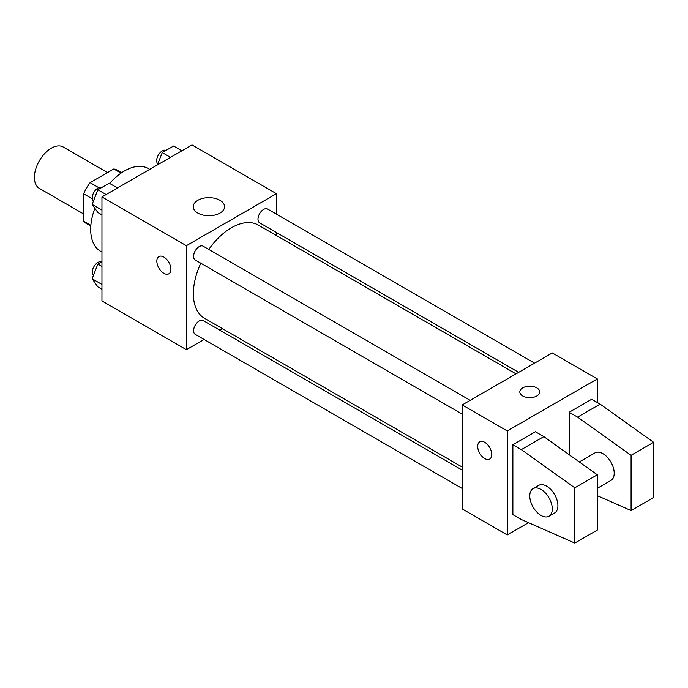 <?xml version="1.0" encoding="UTF-8"?>
<svg xmlns="http://www.w3.org/2000/svg" width="688" height="688" viewBox="0 0 688 688"><rect width="100%" height="100%" fill="white"/><g stroke="black" fill="none" stroke-linecap="round" stroke-linejoin="round"><path stroke-width="1.03" d="M107.534 172.593L63.227 147.008A23.882 13.786 120 0 0 44.823 153.407A23.882 13.786 120 0 0 34.4 177.444A23.882 13.786 120 0 0 39.345 188.374L83.652 213.959M98.788 187.669L90.102 182.655L113.795 168.973A30.822 17.793 120 0 1 117.364 170.246L121.63 172.714M90.868 225.346L83.652 221.183A30.822 17.793 120 0 0 86.533 223.634L90.807 226.103M83.652 221.183L83.652 193.827A30.822 17.793 120 0 1 90.102 182.655M92.338 198.832L83.652 193.827M121.011 173.144L113.795 168.973M94.858 208.266A47.764 27.58 120 0 0 90.687 229.439A47.764 27.58 120 0 0 100.586 251.309L101.953 252.092M149.717 169.36L148.35 168.577A47.764 27.58 120 0 0 109.65 183.447M204.095 339.468L186.388 349.685L101.953 300.94L101.953 196.94L192.012 144.944L276.447 193.689L276.447 214.14M222.637 328.761L220.014 330.274M200.827 263.22A53.819 31.072 120 0 0 193.362 293.656A53.819 31.072 120 0 0 204.508 318.295L462.207 467.075M516.026 373.868L258.327 225.088A53.819 31.072 120 0 0 208.791 249.434M276.447 232.518L276.447 235.545M186.388 349.685L186.388 245.693L276.447 193.689M534.567 363.161L267.598 209.023A7.964 4.592 120 0 0 261.466 211.156A7.964 4.592 120 0 0 257.991 219.171A7.964 4.592 120 0 0 259.634 222.817L518.649 372.354M462.207 470.102L203.201 320.565A7.964 4.592 120 0 0 197.069 322.698A7.964 4.592 120 0 0 193.595 330.704A7.964 4.592 120 0 0 195.237 334.351L462.207 488.489M462.207 414.124L195.237 259.995A7.964 4.592 -60 0 1 195.237 250.802A7.964 4.592 -60 0 1 203.201 246.201L470.171 400.339M186.388 245.693L101.953 196.94M197.834 213.082A15.652 9.039 180 0 1 193.251 206.692A15.652 9.039 180 0 1 208.903 197.654A15.652 9.039 180 0 1 224.555 206.692A15.652 9.039 180 0 1 214.888 215.043A15.652 9.039 180 0 1 197.834 213.082M170.908 269.249A9.95 5.745 60 0 1 168.844 273.807A9.95 5.745 60 0 1 158.894 268.062A9.95 5.745 60 0 1 158.894 256.572A9.95 5.745 60 0 1 166.565 259.238A9.95 5.745 60 0 1 170.908 269.249M168.844 273.807A9.95 5.745 60 0 1 158.902 268.062A9.95 5.745 60 0 1 158.894 256.572M528.496 522.665L507.245 534.937L462.207 508.931L462.207 404.94L552.275 352.935L597.313 378.933L597.313 402.497M536.795 395.996A9.95 5.745 180 0 1 525.95 397.243A9.95 5.745 180 0 1 519.81 391.936A9.95 5.745 180 0 1 529.76 386.192A9.95 5.745 180 0 1 539.71 391.936A9.95 5.745 180 0 1 536.795 395.996M507.245 534.937L507.245 430.937L462.207 404.94M507.245 430.937L597.313 378.933M539.71 391.936A9.95 5.745 0 0 0 529.76 386.2A9.95 5.745 0 0 0 519.81 391.936M479.751 441.816A9.95 5.745 -120 0 0 478.229 449.789A9.95 5.745 -120 0 0 484.73 458.561A9.95 5.745 60 0 1 478.229 449.789A9.95 5.745 60 0 1 479.751 441.816A9.95 5.745 60 0 1 489.701 447.561A9.95 5.745 60 0 1 489.701 459.051A9.95 5.745 60 0 1 484.73 458.561A9.95 5.745 -120 0 0 489.701 459.051M512.87 514.624L512.87 444.749L521.315 449.625L574.79 487.809L574.79 543.056L521.315 519.5L512.87 514.624M574.79 543.056L597.313 530.061L597.313 474.806L543.83 436.622L535.393 431.746L512.87 444.749M569.165 454.708L569.165 412.25L591.68 399.246L600.125 404.123L653.6 442.307L653.6 497.562L631.085 510.556L631.085 455.31L577.61 417.126L569.165 412.25M597.313 488.317L610.901 480.473A15.919 9.193 -120 0 0 610.901 462.087A15.919 9.193 -120 0 0 594.974 452.893L579.296 461.949M597.313 495.678L631.085 510.556M533.054 488.643L538.687 485.393A15.919 9.193 60 0 1 554.605 494.586A15.919 9.193 60 0 1 554.605 512.973L548.981 516.224A15.919 9.193 60 0 1 541.017 515.432A15.919 9.193 60 0 1 530.62 501.406A15.919 9.193 60 0 1 533.054 488.643A15.919 9.193 60 0 1 548.981 497.837A15.919 9.193 60 0 1 548.981 516.224M653.6 442.307L631.085 455.31M597.313 474.806L574.79 487.809M600.125 404.123L577.61 417.126M543.83 436.622L521.315 449.625M101.953 214.88L97.834 212.506L92.149 204.413L97.834 189.759L109.211 183.189L117.485 187.97M101.953 210.072L92.149 204.413M106.115 194.541L97.834 189.759M101.618 187.575A7.964 4.592 120 0 0 95.58 190.017A7.964 4.592 120 0 0 92.269 197.852A7.964 4.592 120 0 0 93.422 201.128M157.457 164.896L162.23 152.581L173.608 146.011L181.881 150.792M170.512 157.354L162.23 152.581M166.014 150.397A7.964 4.592 120 0 0 159.977 152.831A7.964 4.592 120 0 0 156.666 160.674A7.964 4.592 120 0 0 157.819 163.95M101.953 289.244L97.834 286.87L92.149 278.778L97.834 264.115L101.953 261.741M101.953 284.436L92.149 278.778M101.953 266.488L97.834 264.115M101.618 261.939A7.964 4.592 120 0 0 95.58 264.373A7.964 4.592 120 0 0 92.269 272.207A7.964 4.592 120 0 0 93.422 275.492"/></g></svg>
